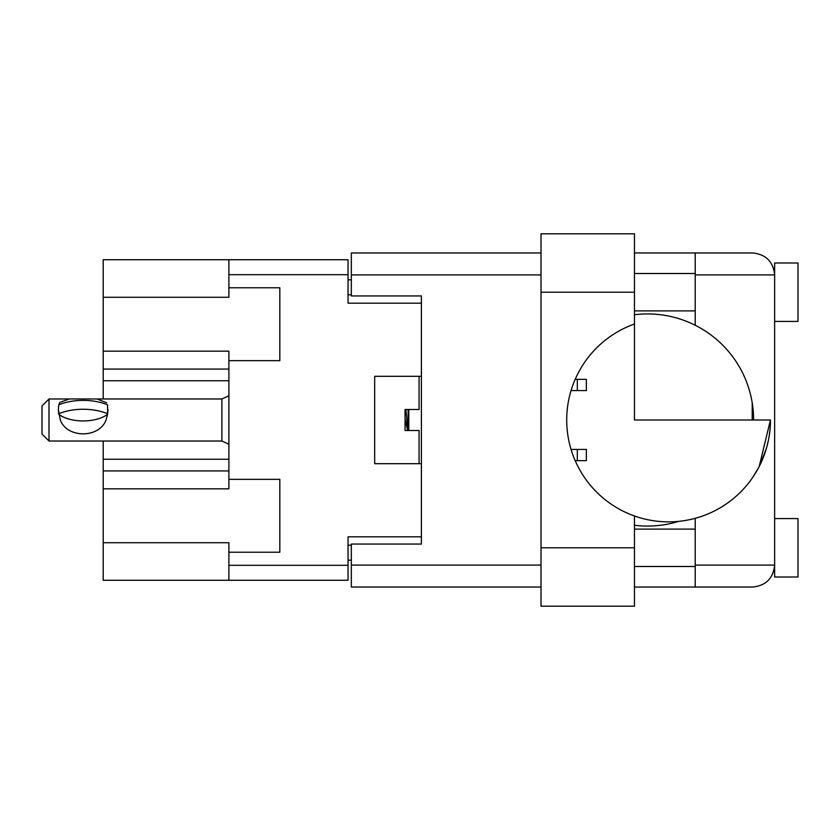 <?xml version="1.0" encoding="UTF-8"?>
<svg xmlns="http://www.w3.org/2000/svg" width="840" height="840" viewBox="0 0 840 840"><rect width="100%" height="100%" fill="white"/><g stroke="black" fill="none" stroke-linecap="round" stroke-linejoin="round"><path stroke-width="1.26" d="M228.9 470.925L103.205 470.925L103.205 542.735L228.9 542.735L228.9 565.309L348.044 565.309L348.044 580.262L228.9 580.262L228.9 565.309M103.205 297.266L228.9 297.266L228.9 287.774L279.825 287.774L279.825 360.665L228.9 360.665L228.9 351.173L103.205 351.173L103.205 259.738L348.044 259.738L348.044 303.188L421.397 303.188L421.397 295.943L421.397 544.058L351.32 544.058L351.32 565.078L541.013 565.078M228.9 580.262L103.205 580.262L103.205 542.735M103.205 470.925L103.205 459.249L228.9 459.249M103.205 441.021L103.205 459.249M228.9 380.751L103.205 380.751L103.205 398.979M103.205 380.751L103.205 369.075L228.9 369.075M103.205 351.173L103.205 369.075M421.397 544.058L421.397 536.812L348.044 536.812L348.044 565.309M374.682 463.691L374.682 376.31L374.682 463.691L421.397 463.691M374.682 376.31L421.397 376.31M228.9 287.774L228.9 259.738M228.9 552.226L279.825 552.226L279.825 479.336L228.9 479.336L228.9 360.665M228.9 479.336L228.9 488.828L103.205 488.828M351.32 560.175L348.044 560.175M348.044 279.825L351.32 279.825M752.682 477.467L758.72 467.429C758.635 467.775 770.879 445.82 770.438 420L759.202 466.483M759.518 465.864L766.29 448.749M634.462 547.796L541.013 547.796L541.013 606.197L634.462 606.197L634.462 515.981A101.861 101.861 0 0 0 770.438 420L753.617 420A106.061 106.061 0 0 0 634.462 314.748M695.205 565.078L774.638 565.078C773.241 578.319 765.923 585.648 752.682 587.045L695.205 587.045L695.205 518.312A101.861 101.861 0 0 1 678.856 521.336A106.061 106.061 0 0 1 634.462 525.252M774.638 518.585L798 518.585L798 576.996L774.638 576.996L774.638 263.004L798 263.004L798 321.416L774.638 321.416M774.638 273.514L774.396 271.645M774.385 271.593L774.186 270.48M774.638 565.078L774.638 566.486M634.462 566.486L695.205 566.486M634.462 529.106L695.205 529.106M634.462 310.894L695.205 310.894M634.462 273.514L695.205 273.514M634.462 515.981A101.861 101.861 0 0 1 634.462 324.019L634.462 420L752.21 420L752.21 402.812M695.205 274.921L695.205 252.956L752.682 252.956C765.923 254.352 773.241 261.681 774.638 274.921L695.205 274.921L695.205 325.248M753.617 420L752.21 420M421.397 295.943L351.32 295.943L351.32 252.956L541.013 252.956M541.013 587.045L351.32 587.045L351.32 565.078M695.205 587.045L634.462 587.045M634.462 252.956L695.205 252.956M541.013 292.205L541.013 233.803L634.462 233.803L634.462 292.205L541.013 292.205L541.013 547.796M634.462 324.019L634.462 292.205M575.179 379.355L586.341 379.355L586.341 390.569L571.063 390.569M571.063 449.431L586.341 449.431L586.341 460.645L575.179 460.645M419.066 463.691L419.066 430.511L405.048 430.511L405.048 409.49L419.066 409.49L419.066 376.31M415.086 430.511L411.18 430.511M49.004 398.979L42 405.983L42 434.018L49.004 441.021L49.004 398.979L96.968 398.969L106.701 402.822M60.291 420L58.349 409.49L58.748 414.257A28.97 14.479 0 0 0 107.583 414.257L106.05 420C99.173 438.459 67.116 438.449 60.291 420M58.873 404.806L59.871 402.402L69.353 398.979M107.982 409.49L107.583 414.257L107.583 404.87A37.611 18.806 180 0 0 58.748 404.87L58.349 409.49M408.786 430.511L408.786 409.49M408.104 430.511L408.104 409.49M405.048 418.961L407.631 430.511M58.748 413.774A37.611 18.806 0 0 1 107.583 413.763M407.925 430.511L405.846 409.49M58.748 405.353L59.871 402.402M348.044 274.691L228.9 274.691M348.044 545.223L351.32 545.223M351.32 294.777L348.044 294.777M541.013 274.921L351.32 274.921M577.322 379.355L577.322 390.569M577.322 449.431L577.322 460.645M228.9 444.192L221.886 441.021L221.886 398.979L96.968 398.979M221.886 441.021L49.004 441.021M221.886 398.979L228.9 395.808"/></g></svg>
